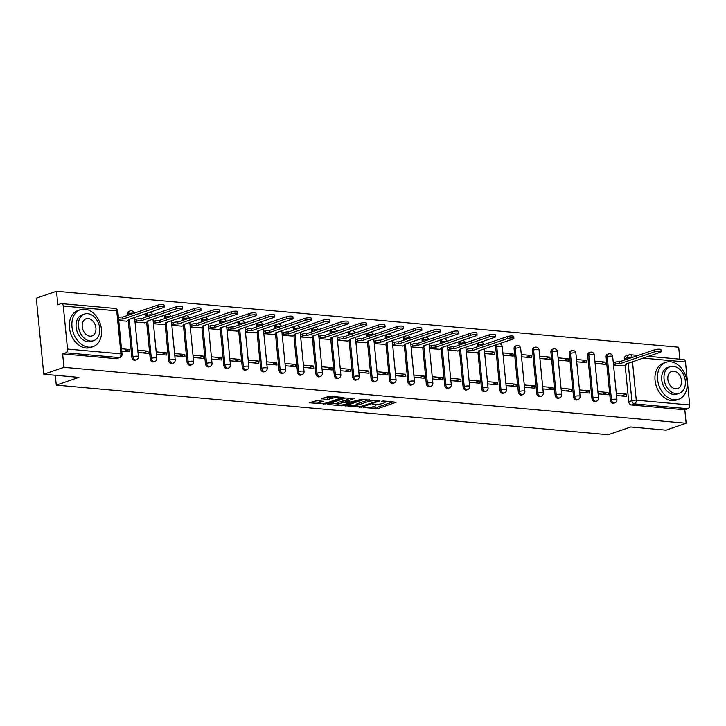 <?xml version="1.0" encoding="UTF-8"?>
<svg xmlns="http://www.w3.org/2000/svg" width="726" height="726" viewBox="0 0 726 726"><rect width="100%" height="100%" fill="white"/><g stroke="black" fill="none" stroke-linecap="round" stroke-linejoin="round"><path stroke-width="1.09" d="M363.236 407.467L377.81 408.647L396.115 402.268L383.283 400.97L381.513 401.315L383.473 401.587A4.91 1.035 174.4 0 1 385.179 402.195A4.91 1.035 174.4 0 1 383.99 403.012L382.502 403.52A4.91 1.035 174.4 0 1 375.605 404.273L372.502 404.3L374.208 404.754A4.91 1.035 174.4 0 1 375.905 405.362A4.91 1.035 174.4 0 1 374.725 406.179L373.228 406.687A4.91 1.035 174.4 0 1 366.34 407.44L363.236 407.467M316.845 400.561L309.294 402.776L325.638 403.955L343.952 397.576L329.749 396.16L321.146 398.719L327.526 399.436L332.699 398.175A4.102 0.871 174.4 0 1 337.173 397.503A4.102 0.871 174.4 0 1 339.877 398.057A4.102 0.871 174.4 0 1 338.897 398.728L327.081 402.767A4.102 0.871 174.4 0 1 322.607 403.438A4.102 0.871 174.4 0 1 319.903 402.885A4.102 0.871 174.4 0 1 320.892 402.204L323.224 401.278L316.845 400.561M686.143 423.249L665.942 430.146L630.785 426.988L608.143 434.72L56.274 385.116L78.916 377.384L43.76 374.226L63.961 367.329L686.143 423.249L684.818 409.791L687.967 408.72L634.524 403.91A3.131 2.278 -108.9 0 1 631.865 400.661L628.199 363.2M345.676 405.752L361.657 407.195L379.961 400.816L363.608 399.636L345.676 405.752M341.492 405.807L327.299 404.391L345.603 398.011L354.134 398.492L346.12 401.487L350.531 402.022L362.138 399.173L343.652 405.571L341.492 405.807L341.411 405.008M43.76 374.226L36.3 298.177L56.501 291.28L678.683 347.209L679.854 359.17M63.961 367.329L62.636 353.861L65.785 352.791A3.131 2.042 -84.9 0 0 67.518 349.052L63.298 306.009A3.131 2.042 -84.9 0 0 61.547 303.595A3.131 2.042 -84.9 0 0 60.966 303.668L57.826 304.738L56.501 291.28M684.818 409.791L631.384 404.99A3.131 2.278 -108.9 0 1 628.725 401.732L625.15 365.332M624.632 360.023L624.505 358.689L627.645 357.619A3.131 2.278 -108.9 0 1 628.997 354.869L625.848 355.949A3.131 2.278 71.1 0 0 624.505 358.689M648.291 356.33L683.729 359.515A3.131 2.042 95.1 0 1 685.48 361.938L689.7 404.981A3.131 2.042 95.1 0 1 687.967 408.72M598.106 393.855L608.279 394.772L608.052 392.494L602.816 394.282M595.12 363.436L605.293 364.352L605.076 362.074L599.83 363.862M579.702 392.203L589.875 393.12L589.648 390.833L584.412 392.63M576.716 361.784L586.889 362.701L586.672 360.414L581.426 362.21M561.298 390.552L571.471 391.459L571.244 389.181L566.008 390.969M558.312 360.132L568.485 361.049L568.267 358.762L563.022 360.55M542.894 388.891L553.067 389.808L552.84 387.53L547.604 389.317M539.908 358.472L550.081 359.388L549.863 357.11L544.618 358.898M524.49 387.239L534.663 388.156L534.436 385.869L529.2 387.666M521.504 356.82L531.677 357.736L531.459 355.459L526.214 357.246M506.086 385.588L516.259 386.504L516.032 384.217L510.795 386.005M503.1 355.168L513.273 356.085L513.055 353.798L507.81 355.595M487.681 383.927L497.855 384.844L497.637 382.566L492.391 384.353M484.696 353.517L494.878 354.424L494.651 352.146L489.406 353.934M469.277 382.275L479.45 383.192L479.233 380.914L473.987 382.702M466.292 351.856L476.456 352.6M450.873 380.624L461.046 381.54L460.829 379.253L455.583 381.05M447.888 350.204L458.052 350.939M432.469 378.972L442.642 379.88L442.424 377.602L437.179 379.389M429.483 348.553L439.647 349.288M414.065 377.311L424.238 378.228L424.02 375.95L418.775 377.738M411.079 346.892L421.243 347.636M395.661 375.66L405.834 376.576L405.616 374.289L400.371 376.086M392.684 345.24L402.839 345.975M377.257 374.008L387.439 374.915L387.212 372.638L381.967 374.425M374.28 343.589L384.435 344.324M358.853 372.347L369.035 373.264L368.808 370.986L363.563 372.774M355.876 341.937L366.031 342.672M340.449 370.696L350.631 371.612L350.404 369.334L345.159 371.122M337.472 340.276L347.627 341.02M322.045 369.044L332.227 369.961L332 367.674L326.754 369.461M319.068 338.625L329.223 339.36M303.64 367.392L313.823 368.3L313.596 366.022L308.35 367.81M300.664 336.973L310.819 337.708M285.245 365.732L295.418 366.648L295.192 364.37L289.955 366.158M282.26 335.312L292.415 336.056M266.841 364.08L277.014 364.996L276.787 362.71L271.551 364.506M263.856 333.661L274.011 334.396M248.437 362.428L258.61 363.336L258.383 361.058L253.147 362.846M245.452 332.009L255.606 332.744M230.033 360.768L240.206 361.684L239.979 359.406L234.743 361.194M227.047 330.357L237.202 331.092M211.629 359.116L221.802 360.032L221.575 357.746L216.339 359.542M208.643 328.696L218.807 329.441M193.225 357.464L203.398 358.381L203.171 356.094L197.935 357.882M190.239 327.045L200.403 327.78M174.821 355.813L184.994 356.72L184.776 354.442L179.531 356.23M171.835 325.393L181.999 326.128M156.417 354.152L166.59 355.068L166.372 352.791L161.127 354.578M153.431 323.732L163.595 324.477M138.013 352.5L148.186 353.417L147.968 351.13L142.723 352.927M135.027 322.081L145.191 322.816M121.723 351.039L129.782 351.756L129.564 349.478L124.318 351.266M118.746 320.62L126.787 321.164M131.823 357.065L132.94 356.684A3.131 2.278 -108.9 0 0 136.316 359.86L135.199 360.241A3.131 2.278 71.1 0 1 131.823 357.065L128.257 320.665M127.74 315.365L127.604 314.031L128.72 313.65A3.131 2.278 -108.9 0 1 130.072 310.9L128.956 311.282A3.131 2.278 71.1 0 0 127.604 314.031M150.228 358.726L151.344 358.345A3.131 2.278 -108.9 0 0 154.72 361.512L153.603 361.893A3.131 2.278 71.1 0 1 150.228 358.726L146.661 322.317M146.144 317.017L146.008 315.683L147.124 315.302A3.131 2.278 -108.9 0 1 147.95 312.842M168.632 360.377L169.748 359.996A3.131 2.278 -108.9 0 0 173.124 363.163L171.998 363.545A3.131 2.278 71.1 0 1 168.632 360.377L165.065 323.968M164.548 318.669L164.412 317.335L165.528 316.953A3.131 2.278 -108.9 0 1 166.354 314.494M187.036 362.029L188.152 361.648A3.131 2.278 -108.9 0 0 191.519 364.824L190.403 365.205A3.131 2.278 71.1 0 1 187.036 362.029L183.469 325.629M182.943 320.329L182.816 318.986L183.932 318.605A3.131 2.278 -108.9 0 1 184.758 316.155M205.44 363.69L206.556 363.309A3.131 2.278 -108.9 0 0 209.923 366.476L208.807 366.857A3.131 2.278 71.1 0 1 205.44 363.69L201.873 327.281M201.347 321.981L201.22 320.647L202.336 320.266A3.131 2.278 -108.9 0 1 203.162 317.806M223.844 365.341L224.96 364.96A3.131 2.278 -108.9 0 0 228.327 368.127L227.211 368.509A3.131 2.278 71.1 0 1 223.844 365.341L220.277 328.932M219.751 323.633L219.624 322.299L220.74 321.917A3.131 2.278 -108.9 0 1 221.566 319.458M242.248 366.993L243.364 366.612A3.131 2.278 -108.9 0 0 246.731 369.788L245.615 370.169A3.131 2.278 71.1 0 1 242.248 366.993L238.682 330.584M238.155 325.284L238.028 323.95L239.144 323.569A3.131 2.278 -108.9 0 1 239.97 321.119M260.652 368.645L261.768 368.264A3.131 2.278 -108.9 0 0 265.135 371.44L264.019 371.821A3.131 2.278 71.1 0 1 260.652 368.645L257.077 332.245M256.559 326.945L256.432 325.611L257.548 325.23A3.131 2.278 -108.9 0 1 258.374 322.771M279.056 370.305L280.172 369.924A3.131 2.278 -108.9 0 0 283.539 373.091L282.423 373.473A3.131 2.278 71.1 0 1 279.056 370.305L275.481 333.896M274.963 328.597L274.836 327.263L275.953 326.881A3.131 2.278 -108.9 0 1 276.778 324.422M297.46 371.957L298.577 371.576A3.131 2.278 -108.9 0 0 301.943 374.743L300.827 375.133A3.131 2.278 71.1 0 1 297.46 371.957L293.885 335.548M293.368 330.248L293.24 328.914L294.357 328.533A3.131 2.278 -108.9 0 1 295.183 326.074M315.864 373.609L316.981 373.228A3.131 2.278 -108.9 0 0 320.347 376.404L319.231 376.785A3.131 2.278 71.1 0 1 315.864 373.609L312.289 337.209M311.772 331.909L311.645 330.566L312.761 330.185A3.131 2.278 -108.9 0 1 313.587 327.735M334.269 375.269L335.385 374.888A3.131 2.278 -108.9 0 0 338.752 378.055L337.635 378.437A3.131 2.278 71.1 0 1 334.269 375.269L330.693 338.86M330.176 333.561L330.049 332.227L331.165 331.846A3.131 2.278 -108.9 0 1 331.991 329.386M352.673 376.921L353.789 376.54A3.131 2.278 -108.9 0 0 357.156 379.707L356.039 380.088A3.131 2.278 71.1 0 1 352.673 376.921L349.097 340.512M348.58 335.212L348.444 333.878L349.569 333.497A3.131 2.278 -108.9 0 1 350.395 331.038M371.068 378.573L372.193 378.192A3.131 2.278 -108.9 0 0 375.56 381.368L374.444 381.749A3.131 2.278 71.1 0 1 371.068 378.573L367.501 342.173M366.984 336.864L366.848 335.53L367.964 335.149A3.131 2.278 -108.9 0 1 368.799 332.699M389.472 380.224L390.588 379.843A3.131 2.278 -108.9 0 0 393.964 383.019L392.848 383.401A3.131 2.278 71.1 0 1 389.472 380.224L385.905 343.825M385.388 338.525L385.252 337.191L386.368 336.81A3.131 2.278 -108.9 0 1 387.203 334.35M407.876 381.885L408.992 381.504A3.131 2.278 -108.9 0 0 412.368 384.671L411.252 385.052A3.131 2.278 71.1 0 1 407.876 381.885L404.309 345.476M403.792 340.176L403.656 338.842L404.772 338.461A3.131 2.278 -108.9 0 1 405.607 336.002M426.28 383.537L427.396 383.156A3.131 2.278 -108.9 0 0 430.772 386.332L429.656 386.713A3.131 2.278 71.1 0 1 426.28 383.537L422.714 347.128M422.196 341.828L422.06 340.494L423.176 340.113A3.131 2.278 -108.9 0 1 424.011 337.654M444.684 385.188L445.8 384.807A3.131 2.278 -108.9 0 0 449.176 387.983L448.06 388.365A3.131 2.278 71.1 0 1 444.684 385.188L441.118 348.789M440.6 343.489L440.464 342.146L441.58 341.764A3.131 2.278 -108.9 0 1 442.406 339.314M463.088 386.849L464.204 386.468A3.131 2.278 -108.9 0 0 467.58 389.635L466.464 390.016A3.131 2.278 71.1 0 1 463.088 386.849L459.522 350.44M459.004 345.14L458.868 343.806L459.985 343.425A3.131 2.278 -108.9 0 1 460.81 340.966M481.492 388.501L482.608 388.12A3.131 2.278 -108.9 0 0 485.984 391.287L484.859 391.668A3.131 2.278 71.1 0 1 481.492 388.501L477.926 352.092M477.409 346.792L477.272 345.458L478.389 345.077A3.131 2.278 -108.9 0 1 479.214 342.618M499.896 390.152L501.013 389.771A3.131 2.278 -108.9 0 0 504.379 392.947L503.263 393.329A3.131 2.278 71.1 0 1 499.896 390.152L495.677 347.11L496.793 346.729A3.131 2.278 -108.9 0 1 497.619 344.278M518.3 391.813L519.417 391.432A3.131 2.278 -108.9 0 0 522.784 394.599L521.667 394.98A3.131 2.278 71.1 0 1 518.3 391.813L514.081 348.77L515.197 348.389A3.131 2.278 -108.9 0 1 516.549 345.64L515.433 346.021A3.131 2.278 71.1 0 0 514.081 348.77M536.705 393.465L537.821 393.084A3.131 2.278 -108.9 0 0 541.188 396.251L540.071 396.632A3.131 2.278 71.1 0 1 536.705 393.465L532.485 350.422L533.601 350.041A3.131 2.278 -108.9 0 1 534.953 347.291L533.837 347.672A3.131 2.278 71.1 0 0 532.485 350.422M555.109 395.116L556.225 394.735A3.131 2.278 -108.9 0 0 559.592 397.912L558.476 398.293A3.131 2.278 71.1 0 1 555.109 395.116L550.889 352.074L552.005 351.693A3.131 2.278 -108.9 0 1 553.357 348.943L552.232 349.333A3.131 2.278 71.1 0 0 550.889 352.074M573.513 396.768L574.629 396.387A3.131 2.278 -108.9 0 0 577.996 399.563L576.88 399.944A3.131 2.278 71.1 0 1 573.513 396.768L569.293 353.734L570.409 353.344A3.131 2.278 -108.9 0 1 571.752 350.604L570.636 350.985A3.131 2.278 71.1 0 0 569.293 353.734M591.917 398.429L593.033 398.048A3.131 2.278 -108.9 0 0 596.4 401.215L595.284 401.596A3.131 2.278 71.1 0 1 591.917 398.429L587.697 355.386L588.813 355.005A3.131 2.278 -108.9 0 1 590.156 352.255L589.04 352.636A3.131 2.278 71.1 0 0 587.697 355.386M610.321 400.08L611.437 399.699A3.131 2.278 -108.9 0 0 614.804 402.866L613.688 403.248A3.131 2.278 71.1 0 1 610.321 400.08L606.101 357.038L607.217 356.657A3.131 2.278 -108.9 0 1 608.56 353.907L607.444 354.288A3.131 2.278 71.1 0 0 606.101 357.038M56.274 385.116L55.303 375.26M616.501 395.507L626.683 396.423L626.456 394.145L621.211 395.933M613.524 365.096L623.679 365.831M605.076 362.074L594.893 361.158M586.672 360.414L576.489 359.506M568.267 358.762L558.085 357.845M549.863 357.11L539.681 356.194M531.459 355.459L521.277 354.542M513.055 353.798L502.882 352.881M494.651 352.146L484.478 351.23M626.456 394.145L616.283 393.229M146.834 313.224A3.131 2.278 71.1 0 0 146.008 315.683M165.238 314.875A3.131 2.278 71.1 0 0 164.412 317.335M183.642 316.536A3.131 2.278 71.1 0 0 182.816 318.986M202.046 318.188A3.131 2.278 71.1 0 0 201.22 320.647M220.45 319.839A3.131 2.278 71.1 0 0 219.624 322.299M238.854 321.5A3.131 2.278 71.1 0 0 238.028 323.95M257.258 323.152A3.131 2.278 71.1 0 0 256.432 325.611M275.662 324.803A3.131 2.278 71.1 0 0 274.836 327.263M294.066 326.455A3.131 2.278 71.1 0 0 293.24 328.914M312.47 328.116A3.131 2.278 71.1 0 0 311.645 330.566M330.875 329.767A3.131 2.278 71.1 0 0 330.049 332.227M349.279 331.419A3.131 2.278 71.1 0 0 348.444 333.878M367.683 333.08A3.131 2.278 71.1 0 0 366.848 335.53M386.087 334.731A3.131 2.278 71.1 0 0 385.252 337.191M404.491 336.383A3.131 2.278 71.1 0 0 403.656 338.842M422.886 338.035A3.131 2.278 71.1 0 0 422.06 340.494M441.29 339.695A3.131 2.278 71.1 0 0 440.464 342.146M459.694 341.347A3.131 2.278 71.1 0 0 458.868 343.806M478.098 342.999A3.131 2.278 71.1 0 0 477.272 345.458M496.502 344.659A3.131 2.278 71.1 0 0 495.677 347.11M62.636 353.861L116.078 358.671A3.131 2.278 71.1 0 0 116.795 358.59L119.935 357.51A3.131 2.278 -108.9 0 1 119.227 357.591L65.785 352.791M608.052 392.494L597.879 391.577M589.648 390.833L579.475 389.916M571.244 389.181L561.071 388.265M552.84 387.53L542.667 386.613M534.436 385.869L524.263 384.962M516.032 384.217L505.859 383.301M497.637 382.566L487.455 381.649M479.233 380.914L469.05 379.997M460.829 379.253L450.646 378.337M442.424 377.602L432.242 376.685M424.02 375.95L413.838 375.033M405.616 374.289L395.443 373.382M387.212 372.638L377.039 371.721M368.808 370.986L358.635 370.069M350.404 369.334L340.231 368.418M332 367.674L321.827 366.757M313.596 366.022L303.423 365.105M295.192 364.37L285.019 363.454M276.787 362.71L266.614 361.802M258.383 361.058L248.21 360.141M239.979 359.406L229.806 358.49M221.575 357.746L211.402 356.838M203.171 356.094L192.998 355.177M184.776 354.442L174.594 353.526M166.372 352.791L156.19 351.874M147.968 351.13L137.786 350.222M129.564 349.478L121.505 348.752M371.921 407.041L377.656 407.123L393.093 401.85M348.171 404.899L356.203 405.625M359.624 406.841L376.876 401.296L375.079 400.834A4.91 1.035 174.4 0 0 368.191 401.587L357.428 405.262A4.91 1.035 174.4 0 0 356.239 406.079A4.91 1.035 174.4 0 0 357.945 406.687L359.624 406.841M369.352 399.717A4.91 1.035 174.4 0 0 368.037 400.071L368.191 401.587M356.239 406.079L356.094 404.554A4.91 1.035 174.4 0 1 357.274 403.747L368.037 400.071M337.908 403.983L330.167 403.284M351.121 398.075L346.347 399.708L346.12 401.487M338.942 403.81A4.102 0.871 174.4 0 0 337.953 404.491A4.102 0.871 174.4 0 0 340.657 405.035A4.102 0.871 174.4 0 0 345.14 404.364L349.297 402.948L349.142 402.503L343.108 402.385L338.942 403.81L338.797 402.286A4.102 0.871 174.4 0 0 337.808 402.966L337.953 404.491M338.797 402.286L342.953 400.87L346.048 400.716M320.275 400.87A4.102 0.871 174.4 0 0 319.749 401.369L319.903 402.885M333.189 396.469A4.102 0.871 174.4 0 0 332.544 396.65L332.699 398.175M324.014 397.621L329.531 397.685L332.544 396.65M339.832 397.539L340.93 397.167M312.162 401.669L319.848 402.358M613.298 362.8L615.067 362.201A3.131 0.662 -5.6 0 1 619.45 361.72L619.65 363.699A3.131 0.662 174.4 0 0 615.258 364.18L613.488 364.779M623.271 365.968L625.758 365.124A3.131 0.662 174.4 0 0 626.511 364.606A3.131 0.662 174.4 0 0 625.431 364.216L660.279 352.237A3.594 0.762 174.4 0 0 661.141 351.647A3.594 0.762 174.4 0 0 658.772 351.166A3.594 0.762 174.4 0 0 654.852 351.756L619.822 363.717M619.632 361.739L654.652 349.778A3.594 0.762 -5.6 0 1 658.582 349.188A3.594 0.762 -5.6 0 1 660.95 349.669L661.141 351.647M670.488 361.766A19.548 14.221 71.1 0 0 666.032 362.283A19.548 14.221 71.1 0 0 658.074 382.43A19.548 14.221 71.1 0 0 674.218 399.79A19.548 14.221 71.1 0 0 678.665 399.273A19.548 14.221 71.1 0 0 686.624 379.126A19.548 14.221 71.1 0 0 670.488 361.766M666.032 362.283L663.5 363.145A19.548 14.221 71.1 0 0 655.533 383.301A19.548 14.221 71.1 0 0 671.677 400.652A19.548 14.221 71.1 0 0 676.124 400.144L678.665 399.273M679.227 393.301L676.895 394.091A14.075 10.237 -108.9 0 1 673.692 394.463A14.075 10.237 -108.9 0 1 662.076 381.967A14.075 10.237 -108.9 0 1 667.802 367.465L670.134 366.666A14.075 10.237 71.1 0 0 664.408 381.168A14.075 10.237 71.1 0 0 676.024 393.664A14.075 10.237 71.1 0 0 679.227 393.301A14.075 10.237 71.1 0 0 684.963 378.79A14.075 10.237 71.1 0 0 673.347 366.294A14.075 10.237 71.1 0 0 670.134 366.666M675.552 388.8A9.066 6.598 71.1 0 0 677.612 388.564A9.066 6.598 71.1 0 0 681.306 379.217A9.066 6.598 71.1 0 0 673.819 371.158A9.066 6.598 71.1 0 0 671.759 371.394A9.066 6.598 71.1 0 0 668.065 380.751A9.066 6.598 71.1 0 0 675.552 388.8M84.878 309.131A19.548 14.221 71.1 0 0 80.423 309.639A19.548 14.221 71.1 0 0 72.464 329.795A19.548 14.221 71.1 0 0 88.599 347.146A19.548 14.221 71.1 0 0 93.055 346.638A19.548 14.221 71.1 0 0 101.014 326.482A19.548 14.221 71.1 0 0 84.878 309.131M80.423 309.639L77.882 310.51A19.548 14.221 71.1 0 0 69.923 330.657A19.548 14.221 71.1 0 0 86.067 348.017A19.548 14.221 71.1 0 0 90.514 347.5L93.055 346.638M93.618 340.657L91.285 341.456A14.075 10.237 -108.9 0 1 88.082 341.828A14.075 10.237 -108.9 0 1 76.457 329.332A14.075 10.237 -108.9 0 1 82.192 314.821L84.525 314.022A14.075 10.237 71.1 0 0 78.798 328.533A14.075 10.237 71.1 0 0 90.414 341.029A14.075 10.237 71.1 0 0 93.618 340.657A14.075 10.237 71.1 0 0 99.353 326.146A14.075 10.237 71.1 0 0 87.728 313.65A14.075 10.237 71.1 0 0 84.525 314.022M89.942 336.165A9.066 6.598 71.1 0 0 92.002 335.92A9.066 6.598 71.1 0 0 95.696 326.573A9.066 6.598 71.1 0 0 88.209 318.523A9.066 6.598 71.1 0 0 86.14 318.759A9.066 6.598 71.1 0 0 82.446 328.107A9.066 6.598 71.1 0 0 89.942 336.165M466.074 349.569L467.834 348.97A3.131 0.662 -5.6 0 1 472.227 348.489L472.417 350.458A3.131 0.662 174.4 0 0 468.025 350.948L466.264 351.547M476.047 352.736L478.525 351.892A3.131 0.662 174.4 0 0 479.278 351.375A3.131 0.662 174.4 0 0 478.198 350.985L513.046 339.006A3.594 0.762 174.4 0 0 513.908 338.416A3.594 0.762 174.4 0 0 511.54 337.935A3.594 0.762 174.4 0 0 507.619 338.516L472.599 350.476M472.399 348.498L507.429 336.546A3.594 0.762 -5.6 0 1 511.349 335.957A3.594 0.762 -5.6 0 1 513.718 336.437L513.908 338.416M447.67 347.917L449.43 347.309A3.131 0.662 -5.6 0 1 453.823 346.828L454.013 348.807A3.131 0.662 174.4 0 0 449.621 349.288L447.86 349.896M457.643 351.085L460.121 350.231A3.131 0.662 174.4 0 0 460.874 349.714A3.131 0.662 174.4 0 0 459.794 349.324L494.642 337.354A3.594 0.762 174.4 0 0 495.504 336.755A3.594 0.762 174.4 0 0 493.135 336.274A3.594 0.762 174.4 0 0 489.215 336.864L454.195 348.825M453.995 346.846L489.025 334.886A3.594 0.762 -5.6 0 1 492.945 334.296A3.594 0.762 -5.6 0 1 495.313 334.777L495.504 336.755M429.266 346.257L431.026 345.658A3.131 0.662 -5.6 0 1 435.418 345.177L435.609 347.155A3.131 0.662 174.4 0 0 431.226 347.636L429.456 348.235M439.239 349.424L441.726 348.58A3.131 0.662 174.4 0 0 442.47 348.063A3.131 0.662 174.4 0 0 441.39 347.672L476.238 335.702A3.594 0.762 174.4 0 0 477.1 335.103A3.594 0.762 174.4 0 0 474.731 334.622A3.594 0.762 174.4 0 0 470.811 335.212L435.791 347.173M435.591 345.195L470.62 333.234A3.594 0.762 -5.6 0 1 474.541 332.644A3.594 0.762 -5.6 0 1 476.909 333.125L477.1 335.103M410.862 344.605L412.622 344.006A3.131 0.662 -5.6 0 1 417.014 343.525L417.205 345.503A3.131 0.662 174.4 0 0 412.822 345.984L411.052 346.583M420.835 347.772L423.322 346.928A3.131 0.662 174.4 0 0 424.075 346.411A3.131 0.662 174.4 0 0 422.986 346.021L457.834 334.042A3.594 0.762 174.4 0 0 458.705 333.452A3.594 0.762 174.4 0 0 456.336 332.971A3.594 0.762 174.4 0 0 452.407 333.561L417.386 345.512M417.187 343.543L452.216 331.582A3.594 0.762 -5.6 0 1 456.137 330.992A3.594 0.762 -5.6 0 1 458.505 331.473L458.705 333.452M392.457 342.953L394.218 342.345A3.131 0.662 -5.6 0 1 398.61 341.864L398.801 343.843A3.131 0.662 174.4 0 0 394.418 344.324L392.648 344.932M402.431 346.12L404.917 345.267A3.131 0.662 174.4 0 0 405.671 344.75A3.131 0.662 174.4 0 0 404.582 344.369L439.43 332.39A3.594 0.762 174.4 0 0 440.301 331.791A3.594 0.762 174.4 0 0 437.932 331.31A3.594 0.762 174.4 0 0 434.003 331.9L398.982 343.861M398.792 341.882L433.812 329.922A3.594 0.762 -5.6 0 1 437.733 329.341A3.594 0.762 -5.6 0 1 440.101 329.822L440.301 331.791M374.053 341.302L375.814 340.694A3.131 0.662 -5.6 0 1 380.206 340.213L380.397 342.191A3.131 0.662 174.4 0 0 376.014 342.672L374.244 343.271M384.027 344.46L386.513 343.616A3.131 0.662 174.4 0 0 387.267 343.099A3.131 0.662 174.4 0 0 386.178 342.708L421.026 330.738A3.594 0.762 174.4 0 0 421.897 330.139A3.594 0.762 174.4 0 0 419.528 329.658A3.594 0.762 174.4 0 0 415.599 330.248L380.578 342.209M380.388 340.231L415.408 328.27A3.594 0.762 -5.6 0 1 419.329 327.68A3.594 0.762 -5.6 0 1 421.697 328.161L421.897 330.139M355.649 339.641L357.41 339.042A3.131 0.662 -5.6 0 1 361.802 338.561L361.993 340.539A3.131 0.662 174.4 0 0 357.609 341.02L355.84 341.619M365.623 342.808L368.109 341.964A3.131 0.662 174.4 0 0 368.862 341.447A3.131 0.662 174.4 0 0 367.773 341.057L402.621 329.078A3.594 0.762 174.4 0 0 403.493 328.488A3.594 0.762 174.4 0 0 401.124 328.007A3.594 0.762 174.4 0 0 397.195 328.597L362.174 340.558M361.984 338.579L397.004 326.618A3.594 0.762 -5.6 0 1 400.924 326.028A3.594 0.762 -5.6 0 1 403.293 326.509L403.493 328.488M337.245 337.989L339.006 337.39A3.131 0.662 -5.6 0 1 343.398 336.909L343.598 338.879A3.131 0.662 174.4 0 0 339.205 339.36L337.436 339.968M347.219 341.156L349.705 340.303A3.131 0.662 174.4 0 0 350.458 339.786A3.131 0.662 174.4 0 0 349.378 339.405L384.217 327.426A3.594 0.762 174.4 0 0 385.089 326.836A3.594 0.762 174.4 0 0 382.72 326.355A3.594 0.762 174.4 0 0 378.79 326.936L343.77 338.897M343.579 336.918L378.6 324.967A3.594 0.762 -5.6 0 1 382.52 324.377A3.594 0.762 -5.6 0 1 384.889 324.858L385.089 326.836M318.841 336.338L320.611 335.73A3.131 0.662 -5.6 0 1 324.994 335.249L325.194 337.227A3.131 0.662 174.4 0 0 320.801 337.708L319.032 338.316M328.814 339.505L331.301 338.652A3.131 0.662 174.4 0 0 332.054 338.135A3.131 0.662 174.4 0 0 330.974 337.744L365.813 325.774A3.594 0.762 174.4 0 0 366.684 325.175A3.594 0.762 174.4 0 0 364.316 324.694A3.594 0.762 174.4 0 0 360.386 325.284L325.366 337.245M325.175 335.267L360.196 323.306A3.594 0.762 -5.6 0 1 364.116 322.716A3.594 0.762 -5.6 0 1 366.485 323.197L366.684 325.175M300.437 334.677L302.207 334.078A3.131 0.662 -5.6 0 1 306.59 333.597L306.789 335.575A3.131 0.662 174.4 0 0 302.397 336.056L300.628 336.655M310.41 337.844L312.897 337A3.131 0.662 174.4 0 0 313.65 336.483A3.131 0.662 174.4 0 0 312.57 336.093L347.418 324.123A3.594 0.762 174.4 0 0 348.28 323.524A3.594 0.762 174.4 0 0 345.912 323.043A3.594 0.762 174.4 0 0 341.991 323.633L306.962 335.594M306.771 333.615L341.792 321.654A3.594 0.762 -5.6 0 1 345.721 321.064A3.594 0.762 -5.6 0 1 348.09 321.545L348.28 323.524M282.033 333.025L283.802 332.426A3.131 0.662 -5.6 0 1 288.186 331.945L288.385 333.924A3.131 0.662 174.4 0 0 283.993 334.405L282.223 335.004M292.015 336.192L294.493 335.348A3.131 0.662 174.4 0 0 295.246 334.831A3.131 0.662 174.4 0 0 294.166 334.441L329.014 322.462A3.594 0.762 174.4 0 0 329.876 321.872A3.594 0.762 174.4 0 0 327.508 321.391A3.594 0.762 174.4 0 0 323.587 321.981L288.558 333.933M288.367 331.954L323.388 320.003A3.594 0.762 -5.6 0 1 327.317 319.413A3.594 0.762 -5.6 0 1 329.686 319.894L329.876 321.872M263.629 331.374L265.398 330.766A3.131 0.662 -5.6 0 1 269.782 330.285L269.981 332.263A3.131 0.662 174.4 0 0 265.589 332.744L263.828 333.352M273.611 334.541L276.089 333.688A3.131 0.662 174.4 0 0 276.842 333.17A3.131 0.662 174.4 0 0 275.762 332.789L310.61 320.81A3.594 0.762 174.4 0 0 311.472 320.211A3.594 0.762 174.4 0 0 309.104 319.73A3.594 0.762 174.4 0 0 305.183 320.32L270.154 332.281M269.963 330.303L304.984 318.342A3.594 0.762 -5.6 0 1 308.913 317.761A3.594 0.762 -5.6 0 1 311.282 318.242L311.472 320.211M245.225 329.722L246.994 329.114A3.131 0.662 -5.6 0 1 251.377 328.633L251.577 330.611A3.131 0.662 174.4 0 0 247.185 331.092L245.424 331.691M255.207 332.88L257.685 332.036A3.131 0.662 174.4 0 0 258.438 331.519A3.131 0.662 174.4 0 0 257.358 331.129L292.206 319.159A3.594 0.762 174.4 0 0 293.068 318.56A3.594 0.762 174.4 0 0 290.699 318.079A3.594 0.762 174.4 0 0 286.779 318.669L251.75 330.629M251.559 328.651L286.579 316.69A3.594 0.762 -5.6 0 1 290.509 316.1A3.594 0.762 -5.6 0 1 292.877 316.581L293.068 318.56M226.821 328.061L228.59 327.462A3.131 0.662 -5.6 0 1 232.982 326.981L233.173 328.96A3.131 0.662 174.4 0 0 228.781 329.441L227.02 330.04M236.803 331.228L239.281 330.384A3.131 0.662 174.4 0 0 240.034 329.867A3.131 0.662 174.4 0 0 238.954 329.477L273.802 317.498A3.594 0.762 174.4 0 0 274.664 316.908A3.594 0.762 174.4 0 0 272.295 316.427A3.594 0.762 174.4 0 0 268.375 317.017L233.345 328.969M233.155 326.999L268.175 315.039A3.594 0.762 -5.6 0 1 272.105 314.449A3.594 0.762 -5.6 0 1 274.473 314.93L274.664 316.908M208.416 326.41L210.186 325.811A3.131 0.662 -5.6 0 1 214.578 325.33L214.769 327.299A3.131 0.662 174.4 0 0 210.377 327.78L208.616 328.388M218.399 329.577L220.876 328.724A3.131 0.662 174.4 0 0 221.63 328.206A3.131 0.662 174.4 0 0 220.55 327.825L255.398 315.846A3.594 0.762 174.4 0 0 256.26 315.256A3.594 0.762 174.4 0 0 253.891 314.775A3.594 0.762 174.4 0 0 249.971 315.356L214.941 327.317M214.751 325.339L249.771 313.387A3.594 0.762 -5.6 0 1 253.701 312.797A3.594 0.762 -5.6 0 1 256.069 313.278L256.26 315.256M190.012 324.758L191.782 324.15A3.131 0.662 -5.6 0 1 196.174 323.669L196.365 325.647A3.131 0.662 174.4 0 0 191.973 326.128L190.212 326.736M199.995 327.925L202.472 327.072A3.131 0.662 174.4 0 0 203.226 326.555A3.131 0.662 174.4 0 0 202.146 326.165L236.994 314.195A3.594 0.762 174.4 0 0 237.856 313.596A3.594 0.762 174.4 0 0 235.487 313.115A3.594 0.762 174.4 0 0 231.567 313.705L196.546 325.665M196.347 323.687L231.376 311.726A3.594 0.762 -5.6 0 1 235.297 311.136A3.594 0.762 -5.6 0 1 237.665 311.617L237.856 313.596M171.608 323.097L173.378 322.498A3.131 0.662 -5.6 0 1 177.77 322.017L177.961 323.996A3.131 0.662 174.4 0 0 173.568 324.477L171.808 325.076M181.591 326.264L184.068 325.42A3.131 0.662 174.4 0 0 184.821 324.903A3.131 0.662 174.4 0 0 183.742 324.513L218.59 312.543A3.594 0.762 174.4 0 0 219.452 311.944A3.594 0.762 174.4 0 0 217.083 311.463A3.594 0.762 174.4 0 0 213.163 312.053L178.142 324.014M177.943 322.035L212.972 310.075A3.594 0.762 -5.6 0 1 216.892 309.485A3.594 0.762 -5.6 0 1 219.261 309.966L219.452 311.944M153.213 321.446L154.974 320.847A3.131 0.662 -5.6 0 1 159.366 320.366L159.557 322.344A3.131 0.662 174.4 0 0 155.164 322.825L153.404 323.424M163.187 324.613L165.664 323.769A3.131 0.662 174.4 0 0 166.417 323.251A3.131 0.662 174.4 0 0 165.337 322.861L200.185 310.882A3.594 0.762 174.4 0 0 201.048 310.292A3.594 0.762 174.4 0 0 198.679 309.811A3.594 0.762 174.4 0 0 194.759 310.401L159.738 322.353M159.538 320.375L194.568 308.423A3.594 0.762 -5.6 0 1 198.488 307.833A3.594 0.762 -5.6 0 1 200.857 308.314L201.048 310.292M134.809 319.794L136.57 319.186A3.131 0.662 -5.6 0 1 140.962 318.705L141.153 320.683A3.131 0.662 174.4 0 0 136.76 321.164L135 321.772M144.783 322.961L147.26 322.108A3.131 0.662 174.4 0 0 148.013 321.591A3.131 0.662 174.4 0 0 146.933 321.21L181.781 309.231A3.594 0.762 174.4 0 0 182.643 308.632A3.594 0.762 174.4 0 0 180.275 308.151A3.594 0.762 174.4 0 0 176.354 308.741L141.334 320.701M141.134 318.723L176.164 306.762A3.594 0.762 -5.6 0 1 180.084 306.181A3.594 0.762 -5.6 0 1 182.453 306.662L182.643 308.632M118.429 317.453A3.131 0.662 -5.6 0 1 122.558 317.053L122.748 319.032A3.131 0.662 174.4 0 0 118.628 319.431M126.378 321.3L128.856 320.456A3.131 0.662 174.4 0 0 129.609 319.939A3.131 0.662 174.4 0 0 128.529 319.549L163.377 307.579A3.594 0.762 174.4 0 0 164.239 306.98A3.594 0.762 174.4 0 0 161.871 306.499A3.594 0.762 174.4 0 0 157.95 307.089L122.93 319.05M122.73 317.071L157.76 305.111A3.594 0.762 -5.6 0 1 161.68 304.521A3.594 0.762 -5.6 0 1 164.049 305.002L164.239 306.98M67.518 349.052L120.961 353.861L116.741 310.819L63.298 306.009M628.725 401.732L631.865 400.661A3.131 0.662 174.4 0 1 636.257 400.18L689.7 404.981M627.781 358.953L627.645 357.619A3.131 0.662 174.4 0 1 632.037 357.138L632.074 357.491M632.491 361.73L636.257 400.18A3.131 2.042 95.1 0 1 634.524 403.91L631.384 404.99M685.48 361.938L643.045 358.127M632.881 357.21L632.037 357.138A3.131 2.042 -84.9 0 0 630.286 354.715A3.131 3.131 0 0 0 628.997 354.869M136.316 359.86A3.131 3.131 0 0 0 138.412 356.593A3.131 0.662 -5.6 0 0 137.332 356.203A3.131 0.662 -5.6 0 0 132.94 356.684L129.364 320.239M128.856 314.984L128.72 313.65A3.131 0.662 -5.6 0 1 133.112 313.169A3.131 0.662 174.4 0 1 133.82 313.287M154.72 361.512A3.131 3.131 0 0 0 156.816 358.245A3.131 0.662 -5.6 0 0 155.736 357.864A3.131 0.662 -5.6 0 0 151.344 358.345L147.768 321.89M147.26 316.636L147.124 315.302A3.131 0.662 -5.6 0 1 151.516 314.821A3.131 0.662 174.4 0 1 152.224 314.939M173.124 363.163A3.131 3.131 0 0 0 175.22 359.905A3.131 0.662 -5.6 0 0 174.14 359.515A3.131 0.662 -5.6 0 0 169.748 359.996L166.172 323.542M165.664 318.287L165.528 316.953A3.131 0.662 -5.6 0 1 169.92 316.472A3.131 0.662 174.4 0 1 170.628 316.59M191.519 364.824A3.131 3.131 0 0 0 193.624 361.557A3.131 0.662 -5.6 0 0 192.544 361.167A3.131 0.662 -5.6 0 0 188.152 361.648L184.576 325.194M184.059 319.948L183.932 318.605A3.131 0.662 -5.6 0 1 188.324 318.124A3.131 0.662 174.4 0 1 189.032 318.251M209.923 366.476A3.131 3.131 0 0 0 212.028 363.209A3.131 0.662 -5.6 0 0 210.948 362.828A3.131 0.662 -5.6 0 0 206.556 363.309L202.981 326.854M202.463 321.6L202.336 320.266A3.131 0.662 -5.6 0 1 206.728 319.785A3.131 0.662 174.4 0 1 207.436 319.903M228.327 368.127A3.131 3.131 0 0 0 230.432 364.869A3.131 0.662 -5.6 0 0 229.352 364.479A3.131 0.662 -5.6 0 0 224.96 364.96L221.385 328.506M220.867 323.251L220.74 321.917A3.131 0.662 -5.6 0 1 225.133 321.436A3.131 0.662 174.4 0 1 225.831 321.554M246.731 369.788A3.131 3.131 0 0 0 248.836 366.521A3.131 0.662 -5.6 0 0 247.757 366.131A3.131 0.662 -5.6 0 0 243.364 366.612L239.789 330.158M239.271 324.903L239.144 323.569A3.131 0.662 -5.6 0 1 243.537 323.088A3.131 0.662 174.4 0 1 244.235 323.215M265.135 371.44A3.131 3.131 0 0 0 267.241 368.173A3.131 0.662 -5.6 0 0 266.161 367.783A3.131 0.662 -5.6 0 0 261.768 368.264L258.193 331.818M257.676 326.564L257.548 325.23A3.131 0.662 -5.6 0 1 261.941 324.749A3.131 0.662 174.4 0 1 262.64 324.867M283.539 373.091A3.131 3.131 0 0 0 285.645 369.824A3.131 0.662 -5.6 0 0 284.565 369.443A3.131 0.662 -5.6 0 0 280.172 369.924L276.597 333.47M276.08 328.216L275.953 326.881A3.131 0.662 -5.6 0 1 280.345 326.401A3.131 0.662 174.4 0 1 281.044 326.519M301.943 374.743A3.131 3.131 0 0 0 304.049 371.485A3.131 0.662 -5.6 0 0 302.96 371.095A3.131 0.662 -5.6 0 0 298.577 371.576L295.001 335.122M294.484 329.867L294.357 328.533A3.131 0.662 -5.6 0 1 298.74 328.052A3.131 0.662 174.4 0 1 299.448 328.17M320.347 376.404A3.131 3.131 0 0 0 322.453 373.137A3.131 0.662 -5.6 0 0 321.364 372.747A3.131 0.662 -5.6 0 0 316.981 373.228L313.405 336.773M312.888 331.528L312.761 330.185A3.131 0.662 -5.6 0 1 317.144 329.704A3.131 0.662 174.4 0 1 317.852 329.831M338.752 378.055A3.131 3.131 0 0 0 340.857 374.788A3.131 0.662 -5.6 0 0 339.768 374.407A3.131 0.662 -5.6 0 0 335.385 374.888L331.809 338.434M331.292 333.18L331.165 331.846A3.131 0.662 -5.6 0 1 335.548 331.365A3.131 0.662 174.4 0 1 336.256 331.483M357.156 379.707A3.131 3.131 0 0 0 359.261 376.449A3.131 0.662 -5.6 0 0 358.172 376.059A3.131 0.662 -5.6 0 0 353.789 376.54L350.213 340.086M349.696 334.831L349.569 333.497A3.131 0.662 -5.6 0 1 353.952 333.016A3.131 0.662 174.4 0 1 354.66 333.134M375.56 381.368A3.131 3.131 0 0 0 377.656 378.101A3.131 0.662 -5.6 0 0 376.576 377.711A3.131 0.662 -5.6 0 0 372.193 378.192L368.617 341.737M368.1 336.483L367.964 335.149A3.131 0.662 -5.6 0 1 372.356 334.668A3.131 0.662 174.4 0 1 373.064 334.795M393.964 383.019A3.131 3.131 0 0 0 396.06 379.752A3.131 0.662 -5.6 0 0 394.98 379.362A3.131 0.662 -5.6 0 0 390.588 379.843L387.022 343.398M386.504 338.144L386.368 336.81A3.131 0.662 -5.6 0 1 390.76 336.329A3.131 0.662 174.4 0 1 391.468 336.447M412.368 384.671A3.131 3.131 0 0 0 414.464 381.413A3.131 0.662 -5.6 0 0 413.384 381.023A3.131 0.662 -5.6 0 0 408.992 381.504L405.426 345.05M404.908 339.795L404.772 338.461A3.131 0.662 -5.6 0 1 409.165 337.98A3.131 0.662 174.4 0 1 409.872 338.098M430.772 386.332A3.131 3.131 0 0 0 432.868 383.065A3.131 0.662 -5.6 0 0 431.788 382.675A3.131 0.662 -5.6 0 0 427.396 383.156L423.83 346.701M423.312 341.447L423.176 340.113A3.131 0.662 -5.6 0 1 427.569 339.632A3.131 0.662 174.4 0 1 428.276 339.75M449.176 387.983A3.131 3.131 0 0 0 451.273 384.716A3.131 0.662 -5.6 0 0 450.193 384.326A3.131 0.662 -5.6 0 0 445.8 384.807L442.225 348.353M441.717 343.108L441.58 341.764A3.131 0.662 -5.6 0 1 445.973 341.284A3.131 0.662 174.4 0 1 446.681 341.411M467.58 389.635A3.131 3.131 0 0 0 469.677 386.368A3.131 0.662 -5.6 0 0 468.597 385.987A3.131 0.662 -5.6 0 0 464.204 386.468L460.629 350.014M460.121 344.759L459.985 343.425A3.131 0.662 -5.6 0 1 464.377 342.944A3.131 0.662 174.4 0 1 465.085 343.062M485.984 391.287A3.131 3.131 0 0 0 488.081 388.029A3.131 0.662 -5.6 0 0 487.001 387.639A3.131 0.662 -5.6 0 0 482.608 388.12L479.033 351.665M478.525 346.411L478.389 345.077A3.131 0.662 -5.6 0 1 482.781 344.596A3.131 0.662 174.4 0 1 483.489 344.714M504.379 392.947A3.131 3.131 0 0 0 506.485 389.68A3.131 0.662 -5.6 0 0 505.405 389.29A3.131 0.662 -5.6 0 0 501.013 389.771L496.793 346.729A3.131 0.662 -5.6 0 1 501.185 346.248A3.131 0.662 174.4 0 1 502.265 346.638A3.131 3.131 0 0 0 498.943 343.825M522.784 394.599A3.131 3.131 0 0 0 524.889 391.332A3.131 0.662 -5.6 0 0 523.809 390.942A3.131 0.662 -5.6 0 0 519.417 391.432L515.197 348.389A3.131 0.662 -5.6 0 1 519.589 347.908A3.131 0.662 174.4 0 1 520.669 348.289A3.131 3.131 0 0 0 516.549 345.64M541.188 396.251A3.131 3.131 0 0 0 543.293 392.993A3.131 0.662 -5.6 0 0 542.213 392.603A3.131 0.662 -5.6 0 0 537.821 393.084L533.601 350.041A3.131 0.662 -5.6 0 1 537.993 349.56A3.131 0.662 174.4 0 1 539.073 349.95A3.131 3.131 0 0 0 534.953 347.291M559.592 397.912A3.131 3.131 0 0 0 561.697 394.645A3.131 0.662 -5.6 0 0 560.617 394.254A3.131 0.662 -5.6 0 0 556.225 394.735L552.005 351.693A3.131 0.662 -5.6 0 1 556.397 351.212A3.131 0.662 174.4 0 1 557.477 351.602A3.131 3.131 0 0 0 553.357 348.943M577.996 399.563A3.131 3.131 0 0 0 580.101 396.296A3.131 0.662 -5.6 0 0 579.021 395.906A3.131 0.662 -5.6 0 0 574.629 396.387L570.409 353.344A3.131 0.662 -5.6 0 1 574.801 352.863A3.131 0.662 174.4 0 1 575.881 353.253A3.131 3.131 0 0 0 571.752 350.604M596.4 401.215A3.131 3.131 0 0 0 598.505 397.948A3.131 0.662 -5.6 0 0 597.425 397.567A3.131 0.662 -5.6 0 0 593.033 398.048L588.813 355.005A3.131 0.662 -5.6 0 1 593.206 354.524A3.131 0.662 174.4 0 1 594.285 354.914A3.131 3.131 0 0 0 590.156 352.255M614.804 402.866A3.131 3.131 0 0 0 616.909 399.609A3.131 0.662 -5.6 0 0 615.82 399.218A3.131 0.662 -5.6 0 0 611.437 399.699L607.217 356.657A3.131 0.662 -5.6 0 1 611.601 356.176A3.131 0.662 174.4 0 1 612.69 356.566A3.131 3.131 0 0 0 608.56 353.907M116.078 358.671L119.227 357.591A3.131 2.042 95.1 0 0 120.961 353.861A3.131 0.662 -5.6 0 1 122.041 354.243L117.821 311.209A3.131 3.131 0 0 0 114.989 308.396L61.547 303.595M114.989 308.396A3.131 2.042 -84.9 0 1 116.741 310.819A3.131 0.662 -5.6 0 1 117.821 311.209M374.153 404.146L374.208 404.754M383.419 400.979L383.473 401.587M377.656 407.123L377.81 408.647M375.505 407.359L375.651 408.883M361.584 406.515L361.657 407.195M359.443 406.823L359.497 407.431M345.785 405.716L345.839 406.197M376.703 400.38L376.758 400.988M375.024 400.226L375.079 400.834M357.274 403.747L357.428 405.262M327.78 404.101L327.825 404.582M346.347 399.708L346.493 401.233M343.57 404.754L343.652 405.571M349.079 401.895L349.142 402.503M345.113 400.634L345.258 402.15M342.953 400.87L343.108 402.385M320.765 400.915L320.892 402.204M329.531 397.685L329.686 399.2M327.381 397.921L327.526 399.436M321.636 398.429L321.682 398.91M325.566 403.139L325.638 403.955M323.406 403.402L323.487 404.191M309.775 402.476L309.82 402.966M619.45 361.72L619.65 363.699M615.067 362.201L615.258 364.18M654.652 349.778L654.852 351.756M472.227 348.489L472.417 350.458M467.834 348.97L468.025 350.948M507.429 336.546L507.619 338.516M453.823 346.828L454.013 348.807M449.43 347.309L449.621 349.288M489.025 334.886L489.215 336.864M435.418 345.177L435.609 347.155M431.026 345.658L431.226 347.636M470.62 333.234L470.811 335.212M417.014 343.525L417.205 345.503M412.622 344.006L412.822 345.984M452.216 331.582L452.407 333.561M398.61 341.864L398.801 343.843M394.218 342.345L394.418 344.324M433.812 329.922L434.003 331.9M380.206 340.213L380.397 342.191M375.814 340.694L376.014 342.672M415.408 328.27L415.599 330.248M361.802 338.561L361.993 340.539M357.41 339.042L357.609 341.02M397.004 326.618L397.195 328.597M343.398 336.909L343.598 338.879M339.006 337.39L339.205 339.36M378.6 324.967L378.79 326.936M324.994 335.249L325.194 337.227M320.611 335.73L320.801 337.708M360.196 323.306L360.386 325.284M306.59 333.597L306.789 335.575M302.207 334.078L302.397 336.056M341.792 321.654L341.991 323.633M288.186 331.945L288.385 333.924M283.802 332.426L283.993 334.405M323.388 320.003L323.587 321.981M269.782 330.285L269.981 332.263M265.398 330.766L265.589 332.744M304.984 318.342L305.183 320.32M251.377 328.633L251.577 330.611M246.994 329.114L247.185 331.092M286.579 316.69L286.779 318.669M232.982 326.981L233.173 328.96M228.59 327.462L228.781 329.441M268.175 315.039L268.375 317.017M214.578 325.33L214.769 327.299M210.186 325.811L210.377 327.78M249.771 313.387L249.971 315.356M196.174 323.669L196.365 325.647M191.782 324.15L191.973 326.128M231.376 311.726L231.567 313.705M177.77 322.017L177.961 323.996M173.378 322.498L173.568 324.477M212.972 310.075L213.163 312.053M159.366 320.366L159.557 322.344M154.974 320.847L155.164 322.825M194.568 308.423L194.759 310.401M140.962 318.705L141.153 320.683M136.57 319.186L136.76 321.164M176.164 306.762L176.354 308.741M122.558 317.053L122.748 319.032M157.76 305.111L157.95 307.089M612.69 356.566L616.909 399.609M594.285 354.914L598.505 397.948M575.881 353.253L580.101 396.296M557.477 351.602L561.697 394.645M539.073 349.95L543.293 392.993M520.669 348.289L524.889 391.332M502.265 346.638L506.485 389.68M483.797 344.605A3.131 3.131 0 0 0 480.539 342.173M484.242 348.843L488.081 388.029M465.402 342.953A3.131 3.131 0 0 0 462.135 340.512M465.838 347.191L469.677 386.368M446.998 341.302A3.131 3.131 0 0 0 443.731 338.86M447.434 345.531L451.273 384.716M428.594 339.65A3.131 3.131 0 0 0 425.327 337.209M429.03 343.879L432.868 383.065M410.19 337.989A3.131 3.131 0 0 0 406.923 335.548M410.626 342.227L414.464 381.413M391.786 336.338A3.131 3.131 0 0 0 388.519 333.896M392.221 340.576L396.06 379.752M373.382 334.686A3.131 3.131 0 0 0 370.115 332.245M373.817 338.915L377.656 378.101M354.978 333.025A3.131 3.131 0 0 0 351.711 330.593M355.413 337.263L359.261 376.449M336.574 331.374A3.131 3.131 0 0 0 333.307 328.932M337.009 335.612L340.857 374.788M318.17 329.722A3.131 3.131 0 0 0 314.902 327.281M318.605 333.951L322.453 373.137M299.765 328.07A3.131 3.131 0 0 0 296.498 325.629M300.201 332.299L304.049 371.485M281.361 326.41A3.131 3.131 0 0 0 278.094 323.968M281.797 330.648L285.645 369.824M262.957 324.758A3.131 3.131 0 0 0 259.69 322.317M263.393 328.996L267.241 368.173M244.553 323.106A3.131 3.131 0 0 0 241.286 320.665M244.998 327.335L248.836 366.521M226.149 321.446A3.131 3.131 0 0 0 222.891 319.013M226.594 325.684L230.432 364.869M207.745 319.794A3.131 3.131 0 0 0 204.487 317.353M208.19 324.032L212.028 363.209M189.341 318.142A3.131 3.131 0 0 0 186.083 315.701M189.785 322.371L193.624 361.557M170.937 316.491A3.131 3.131 0 0 0 167.679 314.049M171.381 320.72L175.22 359.905M152.542 314.83A3.131 3.131 0 0 0 149.275 312.389M152.977 319.068L156.816 358.245M134.138 313.178A3.131 3.131 0 0 0 130.072 310.9M134.573 317.416L138.412 356.593M119.935 357.51A3.131 3.131 0 0 0 122.041 354.243M638.127 355.422L630.286 354.715M375.805 404.291L375.905 405.362M385.07 401.133L385.179 402.195M377.066 400.407L377.13 401.115M349.596 401.941L349.669 402.694M339.786 397.058L339.877 398.057M626.429 363.799L626.511 364.606M479.205 350.567L479.278 351.375M460.801 348.907L460.874 349.714M442.397 347.255L442.47 348.063M423.993 345.603L424.075 346.411M405.589 343.942L405.671 344.75M387.185 342.291L387.267 343.099M368.781 340.639L368.862 341.447M350.377 338.988L350.458 339.786M331.973 337.327L332.054 338.135M313.568 335.675L313.65 336.483M295.164 334.024L295.246 334.831M276.76 332.363L276.842 333.17M258.356 330.711L258.438 331.519M239.952 329.06L240.034 329.867M221.548 327.408L221.63 328.206M203.144 325.747L203.226 326.555M184.749 324.095L184.821 324.903M166.345 322.444L166.417 323.251M147.941 320.783L148.013 321.591M129.537 319.131L129.609 319.939"/></g></svg>
